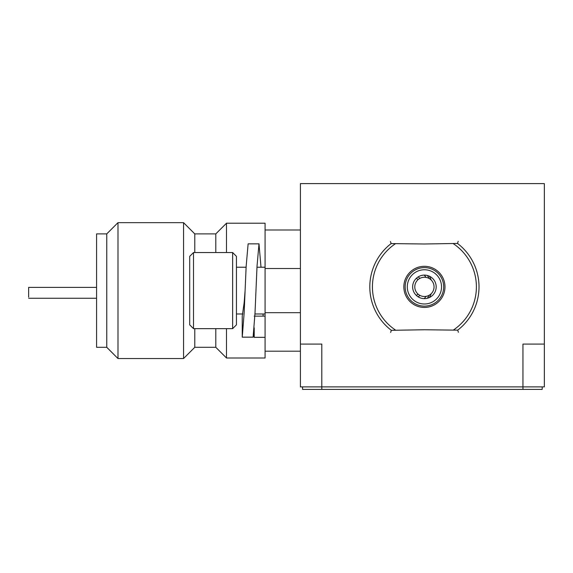 <?xml version="1.0" encoding="UTF-8"?>
<svg xmlns="http://www.w3.org/2000/svg" width="573" height="573" viewBox="0 0 573 573"><rect width="100%" height="100%" fill="white"/><g stroke="black" fill="none" stroke-linecap="round" stroke-linejoin="round"><path stroke-width="0.86" d="M300.41 344.094L300.41 183.604L544.35 183.604L544.35 344.094L522.948 344.094L522.948 386.89L321.804 386.89L321.804 344.094L300.41 344.094L300.41 386.89L321.804 386.89L321.804 389.396L302.551 389.396L302.551 386.89M542.208 386.89L542.208 389.396L522.948 389.396L522.948 386.89L544.35 386.89L544.35 344.094M215.799 252.55L215.799 233.891L226.493 223.205L265.077 223.205L265.077 229.995L300.41 229.995M194.784 328.644L194.784 347.302L215.799 347.302L226.493 357.996L265.077 357.996L265.077 229.995M215.799 233.891L194.784 233.891L183.553 222.661L117.988 222.661L106.757 233.891L96.586 233.891L96.586 347.302L106.757 347.302L117.988 358.54L183.553 358.54L183.553 222.661M194.784 347.302L183.553 358.54M106.757 347.302L106.757 233.891M117.988 358.54L117.988 222.661M194.784 233.891L194.784 252.55M215.799 347.302L215.799 328.644M300.41 268.515L265.077 268.515M265.077 312.686L300.41 312.686M300.41 351.199L265.077 351.199M226.493 223.205L226.493 252.55M226.493 328.644L226.493 357.996M28.65 297.079L28.65 287.388L96.586 287.388M193.509 328.644L189.699 324.841L189.699 256.353L193.509 252.55L193.509 328.644L232.638 328.644L232.638 252.55L236.441 256.353L236.441 324.841L232.638 328.644M242.243 337.16L242.243 316.045L244.148 302.809L245.101 290.597L244.148 312.937L242.243 337.16L253.116 337.16L255.014 312.937L257.026 266.209L258.996 243.854L248.123 243.854L246.161 266.209L245.101 290.597M254.211 327.835L254.211 337.325L253.56 334.933M265.077 316.138L254.211 316.138M254.211 337.325L264.991 337.325M263.122 316.138L263.021 313.968M261.009 267.226L258.996 243.854M522.948 389.396L321.804 389.396M416.285 295.389A9.626 9.626 0 0 0 418.097 294.142A9.626 9.626 0 0 1 416.285 295.389M418.097 279.603A9.626 9.626 0 0 0 416.285 278.363A9.626 9.626 0 0 1 418.097 279.603M434.048 286.872A9.626 9.626 0 0 0 424.414 277.246A9.626 9.626 0 0 0 414.788 286.872A9.626 9.626 0 0 0 424.414 296.506A9.626 9.626 0 0 0 434.048 286.872M458.4 332.268L457.691 330.163L424.514 329.754L391.338 330.32L390.643 332.426M390.435 241.484L391.144 243.582L424.321 243.998L457.49 243.432L458.192 241.326M424.371 267.612A19.26 19.26 0 0 1 443.674 286.829A19.26 19.26 0 0 1 424.457 306.132A19.26 19.26 0 0 1 405.154 286.915A19.26 19.26 0 0 1 424.371 267.612A19.26 19.26 0 0 1 443.674 286.829A19.26 19.26 0 0 1 424.457 306.132M424.443 298.64A11.768 11.768 0 0 1 412.646 286.901A11.768 11.768 0 0 1 424.392 275.104A11.768 11.768 0 0 1 436.182 286.851A11.768 11.768 0 0 1 424.443 298.64M427.3 275.463A19.26 19.26 0 0 1 429.113 278.464A19.26 19.26 0 0 0 427.3 275.463M429.113 295.281A19.26 19.26 0 0 1 427.3 298.282A19.26 19.26 0 0 0 429.113 295.281M424.371 266.302A20.571 20.571 0 0 1 444.985 286.829A20.571 20.571 0 0 1 424.464 307.443A20.571 20.571 0 0 1 403.843 286.923A20.571 20.571 0 0 1 424.371 266.302M453.436 329.998A51.978 51.978 0 0 0 453.243 243.618M424.457 303.991A17.118 17.118 0 0 0 441.532 286.837A17.118 17.118 0 0 0 424.378 269.754A17.118 17.118 0 0 0 407.296 286.915A17.118 17.118 0 0 0 424.457 303.991M395.391 243.747A51.978 51.978 0 0 0 395.592 330.134M391.338 330.32A54.6 54.6 0 0 1 391.144 243.582M457.49 243.432A54.6 54.6 0 0 1 457.691 330.163M429.363 297.552A20.571 20.571 0 0 0 431.175 293.727M431.175 280.018A20.571 20.571 0 0 0 429.363 276.2M418.097 296.807A11.768 11.768 0 0 0 419.909 295.389M419.909 278.363A11.768 11.768 0 0 0 418.097 276.945M424.213 275.104A17.118 17.118 0 0 1 426.033 277.382M426.033 296.37A17.118 17.118 0 0 1 424.213 298.64M28.65 298.261L96.586 298.261M193.509 252.55L232.638 252.55M236.441 313.968L242.873 313.968M254.971 313.968L265.077 313.968M236.441 267.226L246.111 267.226M256.983 267.226L265.077 267.226M265.034 337.339L254.168 337.339"/></g></svg>

